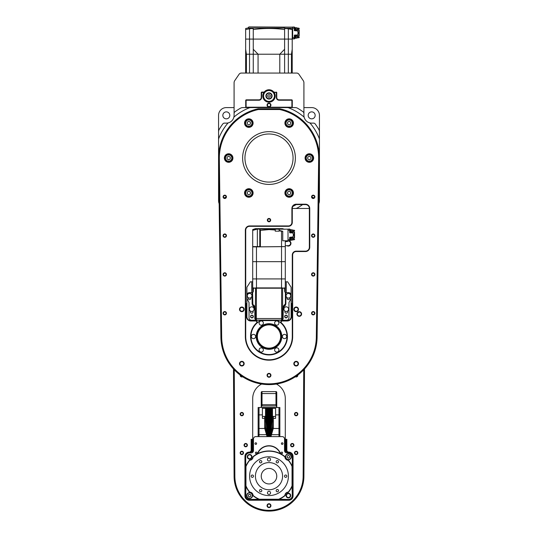 <?xml version="1.0" encoding="UTF-8"?>
<svg xmlns="http://www.w3.org/2000/svg" width="538" height="538" viewBox="0 0 538 538"><rect width="100%" height="100%" fill="white"/><g stroke="black" fill="none" stroke-linecap="round" stroke-linejoin="round"><path stroke-width="0.81" d="M315.167 115.361A3.49 3.49 0 0 0 311.677 111.87A3.49 3.49 0 0 0 308.187 115.361A3.49 3.49 0 0 0 311.677 118.851A3.49 3.49 0 0 0 315.167 115.361M222.833 115.361A3.49 3.49 0 0 1 226.323 111.87A3.49 3.49 0 0 1 229.813 115.361A3.49 3.49 0 0 1 226.323 118.851A3.49 3.49 0 0 1 222.833 115.361M312.013 197.238A3.49 3.49 0 0 1 313.829 197.964M225.987 197.238A3.49 3.49 0 0 0 224.171 197.964M295.234 208.475L309.35 208.475A3.88 3.88 0 0 0 305.47 204.595L296.156 204.595A3.88 3.88 0 0 0 292.282 208.475L295.234 208.475A4.654 4.654 0 0 0 297.548 207.856A57.418 57.418 0 0 0 302.612 204.595M219.161 203.694A7.761 7.761 0 0 1 218.562 200.714L218.562 139.819A4.654 4.654 0 0 1 218.892 138.098A53.928 53.928 0 0 1 227.675 123.39A1.937 1.937 0 0 1 228.596 122.778A7.761 7.761 0 0 1 226.323 123.121L224.386 123.121A1.937 1.937 0 0 0 222.826 123.908A57.418 57.418 0 0 0 219.181 129.49A4.654 4.654 0 0 0 218.562 131.803L218.562 115.361A7.761 7.761 0 0 1 226.323 107.6L234.084 107.6M218.562 184.272A4.654 4.654 0 0 0 218.926 186.081M218.562 139.416L218.583 176.659M296.216 204.595A53.928 53.928 0 0 1 292.887 206.39M218.818 177.782A4.654 4.654 0 0 1 218.562 176.256M319.438 131.803A4.654 4.654 0 0 0 318.819 129.49A57.418 57.418 0 0 0 315.174 123.908A1.937 1.937 0 0 0 313.614 123.121L311.677 123.121A7.761 7.761 0 0 1 309.404 122.778A1.937 1.937 0 0 1 310.325 123.39A53.928 53.928 0 0 1 319.108 138.098A4.654 4.654 0 0 1 319.438 139.819L319.438 115.361A7.761 7.761 0 0 0 311.677 107.6L303.916 107.6M319.438 139.416L319.417 176.659M318.839 203.694A7.761 7.761 0 0 0 319.438 200.714L319.438 176.256A4.654 4.654 0 0 1 319.182 177.782M319.074 186.081A4.654 4.654 0 0 0 319.438 184.272M218.562 139.819L218.562 131.803M242.766 107.6L246.108 107.6L242.766 107.6A4.654 4.654 0 0 0 240.452 108.219A57.418 57.418 0 0 0 234.871 111.864A1.937 1.937 0 0 0 234.084 113.424L234.084 115.361A7.761 7.761 0 0 1 228.596 122.778A7.761 7.761 0 0 0 233.741 117.634A1.937 1.937 0 0 1 234.353 116.712A53.928 53.928 0 0 1 249.06 107.93A4.654 4.654 0 0 1 250.782 107.6M319.438 139.819L319.438 176.256M287.218 107.6A4.654 4.654 0 0 1 288.94 107.93A53.928 53.928 0 0 1 303.647 116.712A1.937 1.937 0 0 1 304.259 117.634A7.761 7.761 0 0 0 309.404 122.778M304.259 117.634A7.761 7.761 0 0 1 303.916 115.361L303.916 113.424A1.937 1.937 0 0 0 303.129 111.864A57.418 57.418 0 0 0 297.548 108.219A4.654 4.654 0 0 0 295.234 107.6L291.892 107.6L295.234 107.6M234.084 113.424L234.084 82.798A3.88 3.88 0 0 1 234.756 80.613L239.094 74.257A2.717 2.717 0 0 1 241.34 73.067L296.66 73.067A2.717 2.717 0 0 1 298.906 74.257L303.244 80.613A3.88 3.88 0 0 1 303.916 82.798L303.916 113.424M289.141 27.135L248.946 26.9L247.783 28.063A116.396 116.396 0 0 0 245.651 28.48L245.651 39.086L253.257 39.086L253.257 29.563A114.043 114.043 0 0 1 284.602 29.563L284.602 39.086L292.208 39.086L292.208 54.217L258.065 54.217L279.794 54.217L284.602 49.247L284.602 39.086L253.257 39.086L253.257 49.247L258.065 54.217L245.651 54.217L245.651 39.086L292.208 39.086L292.208 29.415A115.475 115.475 0 0 0 285.886 28.299L284.259 28.063L284.044 27.135L292.672 27.135L284.044 27.135M245.651 73.067L245.651 54.217L246.411 54.217L245.651 49.247M253.257 49.247L253.257 54.217L246.411 54.217L246.411 73.067M292.208 49.247L291.448 54.217L284.602 54.217L284.602 49.247M247.783 28.063L284.259 28.063M245.651 29.563A115.334 115.334 0 0 1 249.531 28.83C251.791 28.48 253.028 28.48 253.257 28.83L253.257 29.563M284.602 29.563L284.602 28.83C284.824 28.48 286.061 28.48 288.328 28.83A115.334 115.334 0 0 1 292.208 29.563M292.672 38.77L292.208 38.77L292.672 38.77M284.602 73.067L284.602 54.217L279.794 54.217L279.794 73.067M253.257 73.067L253.257 54.217L258.065 54.217L258.065 73.067M291.448 73.067L291.448 54.217L292.208 54.217L292.208 73.067M295.624 28.763L295.624 27.949L295.624 28.763M294.306 27.095L294.306 30.431M295.624 37.142L295.624 37.956L295.624 37.142M294.306 38.81L294.306 35.474M298.025 29.227L299.189 28.998L299.189 28.299L298.025 28.063L298.025 30.081L299.189 30.081L299.189 35.824L298.025 35.824L298.025 37.842L299.189 37.606L299.189 36.907L298.025 36.678M298.025 37.842L297.097 37.842L297.097 35.824L298.025 35.824M298.025 30.081L297.097 30.081L297.097 28.063L298.025 28.063M296.008 30.854L295.853 28.144M295.853 37.761L296.008 35.051M295.624 28.063L295.853 30.854M295.853 35.051L295.624 37.842M294.306 28.178L292.672 28.178L292.672 27.014L294.306 27.014L294.306 30.626L297.474 30.854L298.005 32.448A0.773 0.773 0 0 1 298.045 32.69L298.045 33.215A0.773 0.773 0 0 1 298.005 33.457L297.474 35.051L294.535 35.051L294.535 35.474M294.535 35.279L294.535 38.81M292.672 28.178L292.672 37.727L294.306 37.727M294.306 38.891L292.672 38.891L292.672 37.727M297.097 28.144L296.942 28.144A0.464 0.464 0 0 0 296.478 27.673A0.464 0.464 0 0 0 296.008 28.144A0.464 0.464 0 0 1 296.478 27.673A0.464 0.464 0 0 1 296.942 28.144L296.942 30.854M296.942 35.051L296.942 37.761A0.464 0.464 0 0 1 296.478 38.232A0.464 0.464 0 0 1 296.008 37.761M298.805 35.824L298.805 30.081M295.281 30.081L297.097 30.081L297.097 30.854M297.097 35.051L297.097 35.824L295.281 35.824M292.665 336.506A23.665 23.665 0 0 1 269 360.178A23.665 23.665 0 0 1 245.335 336.506L245.335 230.203A4.27 4.27 0 0 1 249.598 225.933L288.402 225.933A3.49 3.49 0 0 0 291.892 222.443L291.892 208.475A4.27 4.27 0 0 1 296.156 204.205L305.47 204.205A4.27 4.27 0 0 1 309.74 208.475L309.74 247.272A4.27 4.27 0 0 1 305.47 251.542L296.156 251.542A3.49 3.49 0 0 0 292.665 255.032L292.665 336.506L292.282 336.506L292.282 255.032A3.88 3.88 0 0 1 296.156 251.152L305.47 251.152A3.88 3.88 0 0 0 309.35 247.272L309.35 208.475L309.74 208.475M291.892 208.475L292.282 208.475L292.282 222.443A3.88 3.88 0 0 1 288.402 226.323L249.598 226.323A3.88 3.88 0 0 0 245.718 230.203L245.718 336.506A23.282 23.282 0 0 0 269 359.787A23.282 23.282 0 0 0 292.282 336.506M289.175 197.251A4.27 4.27 0 0 1 284.905 192.981A4.27 4.27 0 0 1 289.175 188.71A4.27 4.27 0 0 1 293.445 192.981A4.27 4.27 0 0 1 289.175 197.251M289.175 189.1A3.88 3.88 0 0 0 285.295 192.981A3.88 3.88 0 0 0 289.175 196.861A3.88 3.88 0 0 0 293.055 192.981A3.88 3.88 0 0 0 289.175 189.1M248.825 197.251A4.27 4.27 0 0 1 244.555 192.981A4.27 4.27 0 0 1 248.825 188.71A4.27 4.27 0 0 1 253.095 192.981A4.27 4.27 0 0 1 248.825 197.251M248.825 189.1A3.88 3.88 0 0 0 244.945 192.981A3.88 3.88 0 0 0 248.825 196.861A3.88 3.88 0 0 0 252.705 192.981A3.88 3.88 0 0 0 248.825 189.1M228.65 162.308A4.27 4.27 0 0 1 224.38 158.037A4.27 4.27 0 0 1 228.65 153.767A4.27 4.27 0 0 1 232.92 158.037A4.27 4.27 0 0 1 228.65 162.308M228.65 154.157A3.88 3.88 0 0 0 224.77 158.037A3.88 3.88 0 0 0 228.65 161.918A3.88 3.88 0 0 0 232.53 158.037A3.88 3.88 0 0 0 228.65 154.157M248.825 127.358A4.27 4.27 0 0 1 244.555 123.094A4.27 4.27 0 0 1 248.825 118.824A4.27 4.27 0 0 1 253.095 123.094A4.27 4.27 0 0 1 248.825 127.358M248.825 119.214A3.88 3.88 0 0 0 244.945 123.094A3.88 3.88 0 0 0 248.825 126.975A3.88 3.88 0 0 0 252.705 123.094A3.88 3.88 0 0 0 248.825 119.214M289.175 127.358A4.27 4.27 0 0 1 284.905 123.094A4.27 4.27 0 0 1 289.175 118.824A4.27 4.27 0 0 1 293.445 123.094A4.27 4.27 0 0 1 289.175 127.358M289.175 119.214A3.88 3.88 0 0 0 285.295 123.094A3.88 3.88 0 0 0 289.175 126.975A3.88 3.88 0 0 0 293.055 123.094A3.88 3.88 0 0 0 289.175 119.214M309.35 162.308A4.27 4.27 0 0 1 305.08 158.037A4.27 4.27 0 0 1 309.35 153.767A4.27 4.27 0 0 1 313.62 158.037A4.27 4.27 0 0 1 309.35 162.308M309.35 154.157A3.88 3.88 0 0 0 305.47 158.037A3.88 3.88 0 0 0 309.35 161.918A3.88 3.88 0 0 0 313.23 158.037A3.88 3.88 0 0 0 309.35 154.157M241.844 365.995A2.327 2.327 0 0 1 239.511 363.668A2.327 2.327 0 0 1 241.844 361.341A2.327 2.327 0 0 1 244.171 363.668A2.327 2.327 0 0 1 241.844 365.995M241.844 361.724A1.937 1.937 0 0 0 239.901 363.668A1.937 1.937 0 0 0 241.844 365.605A1.937 1.937 0 0 0 243.781 363.668A1.937 1.937 0 0 0 241.844 361.724M224.77 314.898A1.668 1.668 0 0 1 223.102 313.23A1.668 1.668 0 0 1 224.77 311.563A1.668 1.668 0 0 1 226.437 313.23A1.668 1.668 0 0 1 224.77 314.898M224.77 311.946A1.278 1.278 0 0 0 223.492 313.23A1.278 1.278 0 0 0 224.77 314.508A1.278 1.278 0 0 0 226.047 313.23A1.278 1.278 0 0 0 224.77 311.946M241.844 311.677A2.327 2.327 0 0 1 239.511 309.35A2.327 2.327 0 0 1 241.844 307.023A2.327 2.327 0 0 1 244.171 309.35A2.327 2.327 0 0 1 241.844 311.677M241.844 307.406A1.937 1.937 0 0 0 239.901 309.35A1.937 1.937 0 0 0 241.844 311.287A1.937 1.937 0 0 0 243.781 309.35A1.937 1.937 0 0 0 241.844 307.406M224.77 276.102A1.668 1.668 0 0 1 223.102 274.434A1.668 1.668 0 0 1 224.77 272.766A1.668 1.668 0 0 1 226.437 274.434A1.668 1.668 0 0 1 224.77 276.102M224.77 273.149A1.278 1.278 0 0 0 223.492 274.434A1.278 1.278 0 0 0 224.77 275.712A1.278 1.278 0 0 0 226.047 274.434A1.278 1.278 0 0 0 224.77 273.149M224.77 237.298A1.668 1.668 0 0 1 223.102 235.631A1.668 1.668 0 0 1 224.77 233.963A1.668 1.668 0 0 1 226.437 235.631A1.668 1.668 0 0 1 224.77 237.298M224.77 234.353A1.278 1.278 0 0 0 223.492 235.631A1.278 1.278 0 0 0 224.77 236.915A1.278 1.278 0 0 0 226.047 235.631A1.278 1.278 0 0 0 224.77 234.353M224.77 198.502A1.668 1.668 0 0 1 223.102 196.834A1.668 1.668 0 0 1 224.77 195.166A1.668 1.668 0 0 1 226.437 196.834A1.668 1.668 0 0 1 224.77 198.502M224.77 195.556A1.278 1.278 0 0 0 223.492 196.834A1.278 1.278 0 0 0 224.77 198.119A1.278 1.278 0 0 0 226.047 196.834A1.278 1.278 0 0 0 224.77 195.556M313.23 198.502A1.668 1.668 0 0 1 311.563 196.834A1.668 1.668 0 0 1 313.23 195.166A1.668 1.668 0 0 1 314.898 196.834A1.668 1.668 0 0 1 313.23 198.502M313.23 195.556A1.278 1.278 0 0 0 311.953 196.834A1.278 1.278 0 0 0 313.23 198.119A1.278 1.278 0 0 0 314.508 196.834A1.278 1.278 0 0 0 313.23 195.556M313.23 237.298A1.668 1.668 0 0 1 311.563 235.631A1.668 1.668 0 0 1 313.23 233.963A1.668 1.668 0 0 1 314.898 235.631A1.668 1.668 0 0 1 313.23 237.298M313.23 234.353A1.278 1.278 0 0 0 311.953 235.631A1.278 1.278 0 0 0 313.23 236.915A1.278 1.278 0 0 0 314.508 235.631A1.278 1.278 0 0 0 313.23 234.353M313.23 276.102A1.668 1.668 0 0 1 311.563 274.434A1.668 1.668 0 0 1 313.23 272.766A1.668 1.668 0 0 1 314.898 274.434A1.668 1.668 0 0 1 313.23 276.102M313.23 273.149A1.278 1.278 0 0 0 311.953 274.434A1.278 1.278 0 0 0 313.23 275.712A1.278 1.278 0 0 0 314.508 274.434A1.278 1.278 0 0 0 313.23 273.149M313.23 314.898A1.668 1.668 0 0 1 311.563 313.23A1.668 1.668 0 0 1 313.23 311.563A1.668 1.668 0 0 1 314.898 313.23A1.668 1.668 0 0 1 313.23 314.898M313.23 311.946A1.278 1.278 0 0 0 311.953 313.23A1.278 1.278 0 0 0 313.23 314.508A1.278 1.278 0 0 0 314.508 313.23A1.278 1.278 0 0 0 313.23 311.946M296.156 311.677A2.327 2.327 0 0 1 293.829 309.35A2.327 2.327 0 0 1 296.156 307.023A2.327 2.327 0 0 1 298.489 309.35A2.327 2.327 0 0 1 296.156 311.677M296.156 307.406A1.937 1.937 0 0 0 294.219 309.35A1.937 1.937 0 0 0 296.156 311.287A1.937 1.937 0 0 0 298.099 309.35A1.937 1.937 0 0 0 296.156 307.406M296.156 365.995A2.327 2.327 0 0 1 293.829 363.668A2.327 2.327 0 0 1 296.156 361.341A2.327 2.327 0 0 1 298.489 363.668A2.327 2.327 0 0 1 296.156 365.995M296.156 361.724A1.937 1.937 0 0 0 294.219 363.668A1.937 1.937 0 0 0 296.156 365.605A1.937 1.937 0 0 0 298.099 363.668A1.937 1.937 0 0 0 296.156 361.724M269 221.784A1.668 1.668 0 0 1 267.332 220.116A1.668 1.668 0 0 1 269 218.448A1.668 1.668 0 0 1 270.668 220.116A1.668 1.668 0 0 1 269 221.784M269 218.831A1.278 1.278 0 0 0 267.722 220.116A1.278 1.278 0 0 0 269 221.394A1.278 1.278 0 0 0 270.278 220.116A1.278 1.278 0 0 0 269 218.831M299.262 316.331A2.327 2.327 0 0 1 296.936 314.004A2.327 2.327 0 0 1 299.262 311.677A2.327 2.327 0 0 1 301.589 314.004A2.327 2.327 0 0 1 299.262 316.331M299.262 312.067A1.937 1.937 0 0 0 297.326 314.004A1.937 1.937 0 0 0 299.262 315.947A1.937 1.937 0 0 0 301.199 314.004A1.937 1.937 0 0 0 299.262 312.067M269 377.246A1.937 1.937 0 0 1 267.063 375.309A1.937 1.937 0 0 1 269 373.365A1.937 1.937 0 0 1 270.937 375.309A1.937 1.937 0 0 1 269 377.246M269 373.755A1.553 1.553 0 0 0 267.447 375.309A1.553 1.553 0 0 0 269 376.856A1.553 1.553 0 0 0 270.553 375.309A1.553 1.553 0 0 0 269 373.755M269 184.42A26.382 26.382 0 0 1 242.618 158.037A26.382 26.382 0 0 1 269 131.655A26.382 26.382 0 0 1 295.382 158.037A26.382 26.382 0 0 1 269 184.42M269 133.982A24.055 24.055 0 0 0 244.945 158.037A24.055 24.055 0 0 0 269 182.093A24.055 24.055 0 0 0 293.055 158.037A24.055 24.055 0 0 0 269 133.982M218.562 158.037A50.438 50.438 0 0 1 258.227 108.763L279.773 108.763A50.438 50.438 0 0 1 319.438 158.037L317.111 336.506A48.111 48.111 0 0 1 269 384.616A48.111 48.111 0 0 1 220.889 336.506L218.562 158.037L219.336 158.031L221.669 336.506A47.331 47.331 0 0 0 269 383.843A47.331 47.331 0 0 0 316.331 336.506L318.664 158.031A49.664 49.664 0 0 0 279.686 109.537L258.314 109.537A49.664 49.664 0 0 0 219.336 158.031M258.227 108.763L258.314 109.537M221.669 336.506L220.889 336.506M279.773 108.763L279.686 109.537M316.331 336.506L317.111 336.506M319.438 158.037L318.664 158.031M253.176 287.897L256.391 288.207L252.705 288.207L252.86 292.269L253.176 287.897M281.609 287.897L285.14 288.207L285.14 292.269L285.295 288.207L256.391 288.207L256.391 318.543L281.609 318.543L281.609 287.897M285.295 292.201L285.873 292.786L285.873 303.923L285.194 305.571L285.88 303.923L285.873 293.23M283.519 307.043L285.194 305.571L283.842 306.922L283.156 308.57L283.156 318.698L281.455 320.097L283.001 318.543A1.553 1.553 0 0 1 281.582 320.09L281.609 318.543L282.531 318.543L282.531 308.503L283.042 308.066M254.837 318.678L254.837 308.57L254.844 318.698L256.391 320.251L281.609 320.251M254.844 318.698L254.999 308.503L252.806 305.571L254.541 307.117M252.705 292.201L252.127 292.786L252.127 303.923L252.806 305.571L252.12 303.923L252.12 293.23M252.127 292.786L253.25 291.878L253.479 287.897L252.705 287.897L252.705 278.933L256.458 278.933L252.705 278.933L252.705 261.67L281.542 261.67L281.542 287.897L255.584 287.897L255.382 307.413L254.326 305.759A1.553 0.888 135 0 0 254.313 306.855L252.961 305.503L252.282 303.856L252.806 305.571M285.873 292.786L285.718 303.856L285.039 305.503L285.873 303.923M254.79 307.548L254.938 307.978M254.999 318.543L255.469 318.543A1.547 1.002 90 0 0 256.391 320.083L256.418 320.09A1.553 1.553 0 0 1 254.999 318.543L256.391 320.251M281.582 320.09L256.418 320.09M281.542 287.897L282.618 288.207L282.618 307.413L283.674 305.759A1.553 0.888 -135 0 1 283.687 306.855L285.039 305.503L283.687 306.855L283.001 308.503L283.156 318.698M256.458 287.897L256.458 278.933L285.295 278.933L285.295 287.897L284.521 287.897L284.75 291.878L285.718 292.847M252.12 303.923L252.282 292.847M256.391 320.083L256.391 318.543L255.469 318.543L255.469 308.503L254.999 308.503L254.313 306.855L252.961 305.503A1.553 1.009 135 0 1 252.867 304.407L254.326 305.759M252.618 292.511L252.867 304.407M283.674 305.759L285.382 303.856L285.382 292.511M255.469 308.503L255.382 307.413M285.194 305.571L285.039 305.503A1.553 1.009 -135 0 0 285.133 304.407M282.618 307.413L282.531 308.503M283.001 318.543L282.531 318.543A1.547 1.002 90 0 1 281.609 320.083M283.936 309.155A2.327 2.327 0 0 0 286.263 311.482A2.327 2.327 0 0 0 288.59 309.155A2.327 2.327 0 0 0 286.263 306.828A2.327 2.327 0 0 0 283.936 309.155M286.068 295.772A2.327 2.327 0 0 0 288.402 298.099A2.327 2.327 0 0 0 290.728 295.772A2.327 2.327 0 0 0 288.402 293.445A2.327 2.327 0 0 0 286.068 295.772M247.272 295.772A2.327 2.327 0 0 0 249.598 298.099A2.327 2.327 0 0 0 251.932 295.772A2.327 2.327 0 0 0 249.598 293.445A2.327 2.327 0 0 0 247.272 295.772M249.41 309.155A2.327 2.327 0 0 0 251.737 311.482A2.327 2.327 0 0 0 254.064 309.155A2.327 2.327 0 0 0 251.737 306.828A2.327 2.327 0 0 0 249.41 309.155M284.676 316.526A1.399 1.399 0 0 1 286.068 315.134A1.399 1.399 0 0 1 287.467 316.526A1.399 1.399 0 0 1 286.068 317.924A1.399 1.399 0 0 1 284.676 316.526M287.238 316.526A1.163 1.163 0 0 0 286.068 315.362A1.163 1.163 0 0 0 284.905 316.526A1.163 1.163 0 0 0 286.068 317.689A1.163 1.163 0 0 0 287.238 316.526M250.533 316.526A1.399 1.399 0 0 1 251.932 315.134A1.399 1.399 0 0 1 253.324 316.526A1.399 1.399 0 0 1 251.932 317.924A1.399 1.399 0 0 1 250.533 316.526M253.095 316.526A1.163 1.163 0 0 0 251.932 315.362A1.163 1.163 0 0 0 250.762 316.526A1.163 1.163 0 0 0 251.932 317.689A1.163 1.163 0 0 0 253.095 316.526M285.739 292.652L288.765 292.652C290.17 292.8 290.944 293.573 291.092 294.979L291.092 298.482L288.96 302.544L288.96 317.904C288.812 319.31 288.038 320.083 286.633 320.231L281.851 320.231M256.149 320.231L251.367 320.231C249.962 320.083 249.188 319.31 249.04 317.904L249.04 302.544L246.908 298.482L246.908 294.979C247.056 293.573 247.83 292.8 249.235 292.652L252.261 292.652M283.842 306.922L283.163 308.57L283.156 318.826M254.844 308.57L254.158 306.922M287.043 297.662L287.043 298.294A1.358 1.358 0 0 0 288.402 299.653A1.358 1.358 0 0 0 289.76 298.294L289.76 297.662M284.905 311.045L284.905 311.872A1.358 1.358 0 0 0 286.263 313.23A1.358 1.358 0 0 0 287.622 311.872L287.622 311.045M248.24 297.662L248.24 298.294A1.358 1.358 0 0 0 249.598 299.653A1.358 1.358 0 0 0 250.957 298.294L250.957 297.662M250.378 311.045L250.378 311.872A1.358 1.358 0 0 0 251.737 313.23A1.358 1.358 0 0 0 253.095 311.872L253.095 311.045M255.617 336.506A2.132 2.132 0 0 0 253.479 334.374A2.132 2.132 0 0 0 251.347 336.506A2.132 2.132 0 0 0 253.479 338.644A2.132 2.132 0 0 0 255.617 336.506M263.371 349.949A2.132 2.132 0 0 0 261.239 347.817A2.132 2.132 0 0 0 259.108 349.949A2.132 2.132 0 0 0 261.239 352.081A2.132 2.132 0 0 0 263.371 349.949M278.892 349.949A2.132 2.132 0 0 0 276.761 347.817A2.132 2.132 0 0 0 274.629 349.949A2.132 2.132 0 0 0 276.761 352.081A2.132 2.132 0 0 0 278.892 349.949M286.653 336.506A2.132 2.132 0 0 0 284.521 334.374A2.132 2.132 0 0 0 282.383 336.506A2.132 2.132 0 0 0 284.521 338.644A2.132 2.132 0 0 0 286.653 336.506M278.892 323.069A2.132 2.132 0 0 0 276.761 320.937A2.132 2.132 0 0 0 274.629 323.069A2.132 2.132 0 0 0 276.761 325.201A2.132 2.132 0 0 0 278.892 323.069M263.378 323.069A2.132 2.132 0 0 0 261.239 320.93A2.132 2.132 0 0 0 259.108 323.069A2.132 2.132 0 0 0 261.239 325.201A2.132 2.132 0 0 0 263.378 323.069M292.282 303.916L291.502 303.916L291.502 316.721A4.27 4.27 0 0 1 287.238 320.991L282.336 320.991A1.163 1.163 0 0 0 281.542 323.008A18.426 18.426 0 0 1 269 354.939A18.426 18.426 0 0 1 256.458 323.008A1.163 1.163 0 0 0 255.664 320.991L250.762 320.991A4.27 4.27 0 0 1 246.498 316.721L246.498 303.916L245.718 303.916M245.718 303.533L246.888 303.533L246.888 316.721A3.88 3.88 0 0 0 250.762 320.601L255.664 320.601A1.553 1.553 0 0 1 256.72 323.291A18.043 18.043 0 0 0 269 354.549A18.043 18.043 0 0 0 281.28 323.291A1.553 1.553 0 0 1 282.336 320.601L287.238 320.601A3.88 3.88 0 0 0 291.112 316.721L291.112 303.533L292.282 303.533M281.542 323.008L281.28 323.291A18.043 18.043 0 0 0 277.514 320.601L260.486 320.601A18.043 18.043 0 0 0 256.72 323.291L256.458 323.008M281.804 336.506A12.804 12.804 0 0 1 269 349.31A12.804 12.804 0 0 1 256.196 336.506A12.804 12.804 0 0 1 269 323.708A12.804 12.804 0 0 1 281.804 336.506M252.705 281.804L250.378 281.804L246.888 287.231L246.888 303.533L246.498 303.916M291.502 303.916L291.112 303.533L291.112 287.231L287.622 281.804L285.295 281.804M286.263 292.652L286.263 281.804M251.737 292.652L251.737 281.804M256.458 246.881L252.705 246.881L252.705 261.67L285.295 261.67L285.295 278.933L256.458 278.933L256.458 246.881L281.542 246.612L281.542 261.67L285.295 261.67L285.295 240.795M252.705 246.881L252.705 230.405L257.346 229.094L275.288 229.195L275.248 230.022L275.248 229.316M259.834 229.195L260.392 230.405L260.392 246.612L252.705 246.612L257.346 246.612L257.346 229.094M260.392 230.405L269 229.591L275.248 230.022L275.248 231.172L279.128 231.172L279.128 230.708L281.542 231.286L281.542 246.612L285.295 246.612L257.346 246.881M279.128 230.708L279.128 230.365L282.753 231.286L282.753 240.795L288.012 240.795L288.012 239.746L289.639 239.746L289.639 240.91L288.012 240.795M287.393 241.024L288.233 241.024A2.327 2.327 0 0 1 290.56 243.351A2.327 2.327 0 0 1 288.233 245.684L285.295 245.684M287.393 240.795L287.393 241.569L285.295 241.569M275.288 229.195L288.012 229.154L288.012 239.746M256.929 229.195L253.842 229.195L255.422 228.65L282.578 228.65L284.326 229.249M253.842 229.195L252.705 229.591L252.705 230.405M282.753 231.286L281.542 231.286M279.128 230.365L279.128 229.39M290.957 239.161L290.957 239.982L290.957 239.161M289.639 240.829L289.639 237.493M291.347 232.88L291.192 230.082L290.957 230.782L290.957 229.968L289.948 229.423M289.639 229.114L289.639 232.45M289.639 239.746L289.639 237.298L292.813 237.07L293.338 235.483A0.773 0.773 0 0 0 293.378 235.234L293.378 234.709A0.773 0.773 0 0 0 293.338 234.467L292.813 232.88L289.874 232.88L289.874 232.45M288.012 229.154L289.639 229.04L289.874 232.645M292.437 237.07L292.437 237.843L293.365 237.843L293.365 239.861L294.528 239.632L294.528 238.933L293.365 238.697M293.365 237.843L294.528 237.843L294.528 232.1L292.437 232.1L292.437 230.082L294.528 230.318L294.528 231.017L293.365 231.246M293.365 239.861L292.437 239.861L292.437 237.843L292.282 239.787A0.464 0.464 0 0 1 291.811 240.251A0.464 0.464 0 0 1 291.347 239.787L291.192 239.787M291.347 230.163A0.464 0.464 0 0 1 291.811 229.699A0.464 0.464 0 0 1 292.282 230.163L292.282 232.1L291.347 232.1L291.192 230.163M291.347 239.787L291.347 237.07M290.621 232.1L291.192 232.1L291.192 232.88M291.192 237.07L291.192 239.861L290.419 240.52L290.419 237.803L290.957 238.347M290.957 230.782L290.957 231.596L290.957 230.782M292.282 237.07L292.282 237.843L290.621 237.843M292.437 232.88L292.437 232.1L292.282 232.88M293.365 230.082L293.365 232.1M294.138 232.1L294.138 237.843M289.417 240.91A2.717 2.717 0 0 1 290.372 245.025A2.717 2.717 0 0 1 286.835 245.684A2.717 2.717 0 0 0 290.157 241.434M269 324.481A12.024 12.024 0 0 1 281.024 336.506A12.024 12.024 0 0 1 269 348.537A12.024 12.024 0 0 1 256.976 336.506A12.024 12.024 0 0 1 269 324.481M269 348.147A11.641 11.641 0 0 0 280.641 336.506A11.641 11.641 0 0 0 269 324.871A11.641 11.641 0 0 0 257.359 336.506A11.641 11.641 0 0 0 269 348.147M269 503.729A1.937 1.937 0 0 1 270.937 505.666A1.937 1.937 0 0 1 269 507.61A1.937 1.937 0 0 1 267.063 505.666A1.937 1.937 0 0 1 269 503.729M269 507.22A1.553 1.553 0 0 0 270.553 505.666A1.553 1.553 0 0 0 269 504.119A1.553 1.553 0 0 0 267.447 505.666A1.553 1.553 0 0 0 269 507.22M296.156 451.234A1.668 1.668 0 0 1 297.83 452.902A1.668 1.668 0 0 1 296.156 454.57A1.668 1.668 0 0 1 294.488 452.902A1.668 1.668 0 0 1 296.156 451.234M296.156 454.186A1.278 1.278 0 0 0 297.44 452.902A1.278 1.278 0 0 0 296.156 451.624A1.278 1.278 0 0 0 294.878 452.902A1.278 1.278 0 0 0 296.156 454.186M292.282 443.473A1.668 1.668 0 0 1 293.95 445.141A1.668 1.668 0 0 1 292.282 446.809A1.668 1.668 0 0 1 290.607 445.141A1.668 1.668 0 0 1 292.282 443.473M292.282 446.426A1.278 1.278 0 0 0 293.56 445.141A1.278 1.278 0 0 0 292.282 443.863A1.278 1.278 0 0 0 290.997 445.141A1.278 1.278 0 0 0 292.282 446.426M241.844 451.234A1.668 1.668 0 0 1 243.512 452.902A1.668 1.668 0 0 1 241.844 454.57A1.668 1.668 0 0 1 240.17 452.902A1.668 1.668 0 0 1 241.844 451.234M241.844 454.186A1.278 1.278 0 0 0 243.122 452.902A1.278 1.278 0 0 0 241.844 451.624A1.278 1.278 0 0 0 240.56 452.902A1.278 1.278 0 0 0 241.844 454.186M245.718 443.473A1.668 1.668 0 0 1 247.393 445.141A1.668 1.668 0 0 1 245.718 446.809A1.668 1.668 0 0 1 244.05 445.141A1.668 1.668 0 0 1 245.718 443.473M245.718 446.426A1.278 1.278 0 0 0 247.003 445.141A1.278 1.278 0 0 0 245.718 443.863A1.278 1.278 0 0 0 244.44 445.141A1.278 1.278 0 0 0 245.718 446.426M241.844 412.438A1.668 1.668 0 0 1 243.512 414.105A1.668 1.668 0 0 1 241.844 415.773A1.668 1.668 0 0 1 240.17 414.105A1.668 1.668 0 0 1 241.844 412.438M241.844 415.383A1.278 1.278 0 0 0 243.122 414.105A1.278 1.278 0 0 0 241.844 412.828A1.278 1.278 0 0 0 240.56 414.105A1.278 1.278 0 0 0 241.844 415.383M242.651 376.761A1.668 1.668 0 0 1 240.197 375.04M240.56 375.316A1.278 1.278 0 0 0 242.275 376.513M297.803 375.04A1.668 1.668 0 0 1 295.349 376.761M295.725 376.513A1.278 1.278 0 0 0 297.44 375.316M296.156 412.438A1.668 1.668 0 0 1 297.83 414.105A1.668 1.668 0 0 1 296.156 415.773A1.668 1.668 0 0 1 294.488 414.105A1.668 1.668 0 0 1 296.156 412.438M296.156 415.383A1.278 1.278 0 0 0 297.44 414.105A1.278 1.278 0 0 0 296.156 412.828A1.278 1.278 0 0 0 294.878 414.105A1.278 1.278 0 0 0 296.156 415.383M234.265 369.794L234.857 476.177A34.143 34.143 0 0 0 269 510.327A34.143 34.143 0 0 0 303.143 476.177L303.735 369.794M304.515 368.96L303.916 476.184A34.916 34.916 0 0 1 269 511.1A34.916 34.916 0 0 1 234.084 476.184L233.485 368.96M276.364 384.051A16.295 16.295 0 0 1 285.295 398.584L285.295 439.324L286.848 439.324L286.848 450.185A1.937 1.937 0 0 0 288.785 452.128A4.27 4.27 0 0 1 293.055 456.392L293.055 495.969A4.27 4.27 0 0 1 288.785 500.239L249.215 500.239A4.27 4.27 0 0 1 244.945 495.969L244.945 456.392A4.27 4.27 0 0 1 249.215 452.128A1.937 1.937 0 0 0 251.152 450.185L251.152 439.324L252.705 439.324L252.705 398.584A16.295 16.295 0 0 1 261.636 384.051M252.315 452.592L252.315 439.714L252.705 439.324L252.705 452.31M285.295 452.31L285.295 439.324L285.685 439.714L285.685 452.592M252.315 439.714L251.542 439.714L251.542 450.185A2.327 2.327 0 0 1 249.215 452.512A3.88 3.88 0 0 0 245.335 456.392L245.335 495.969A3.88 3.88 0 0 0 249.215 499.849L288.785 499.849A3.88 3.88 0 0 0 292.665 495.969L292.665 456.392A3.88 3.88 0 0 0 288.785 452.512A2.327 2.327 0 0 1 286.458 450.185L286.458 439.714L285.685 439.714M252.705 440.097L251.932 440.097L251.152 439.324M286.848 439.324L286.068 440.097L285.295 440.097M270.937 105.078A1.937 1.937 0 0 1 269 107.015A1.937 1.937 0 0 1 267.063 105.078A1.937 1.937 0 0 1 269 103.135A1.937 1.937 0 0 1 270.937 105.078M267.447 105.078A1.553 1.553 0 0 0 269 106.632A1.553 1.553 0 0 0 270.553 105.078A1.553 1.553 0 0 0 269 103.525A1.553 1.553 0 0 0 267.447 105.078M273.849 92.079L276.761 92.469L276.761 97.513A2.327 2.327 0 0 0 279.087 99.839L291.892 99.839L292.282 100.229L292.282 107.21L291.892 107.6L246.108 107.6L246.108 107.21L291.892 107.21L291.892 100.229L279.087 100.229A2.717 2.717 0 0 1 276.371 97.513L276.371 92.469L274.131 92.469M263.869 92.469L261.629 92.469L261.629 92.079L264.151 92.079M261.239 97.513L261.239 92.469L261.629 92.469L261.629 97.513A2.717 2.717 0 0 1 258.913 100.229L246.108 100.229L246.108 107.21L245.718 107.21L245.718 100.229L246.108 99.839L258.913 99.839A2.327 2.327 0 0 0 261.239 97.513L261.629 97.513M292.282 107.21L291.892 107.6M246.108 107.6L245.718 107.21M291.892 99.839L292.282 100.229M245.718 100.229L246.108 99.839M276.371 92.079L276.761 92.469M261.239 92.469L261.629 92.079M266.404 94.264A3.107 3.107 0 0 0 267.305 98.562A3.107 3.107 0 0 0 271.596 97.66A3.107 3.107 0 0 0 270.695 93.363A3.107 3.107 0 0 0 266.404 94.264M274.198 99.355A6.207 6.207 0 0 0 272.396 90.761A6.207 6.207 0 0 0 263.802 92.563A6.207 6.207 0 0 0 265.604 101.157A6.207 6.207 0 0 0 274.198 99.355M273.546 98.931A5.434 5.434 0 0 0 271.972 91.413A5.434 5.434 0 0 0 264.454 92.987A5.434 5.434 0 0 0 266.028 100.505A5.434 5.434 0 0 0 273.546 98.931M270.217 220.116A1.217 1.217 0 0 1 269 221.333A1.217 1.217 0 0 1 267.783 220.116A1.217 1.217 0 0 1 269 218.892A1.217 1.217 0 0 1 270.217 220.116M252.12 192.981A3.295 3.295 0 0 1 248.825 196.276A3.295 3.295 0 0 1 245.53 192.981A3.295 3.295 0 0 1 248.825 189.685A3.295 3.295 0 0 1 252.12 192.981A3.295 3.295 0 0 0 248.825 189.685A3.295 3.295 0 0 0 245.53 192.981M248.825 194.81L250.412 193.895L250.412 192.066L248.825 191.151L247.238 192.066L247.238 193.895L248.825 194.81M231.945 158.037A3.295 3.295 0 0 1 228.65 161.333A3.295 3.295 0 0 1 225.355 158.037A3.295 3.295 0 0 1 228.65 154.742A3.295 3.295 0 0 1 231.945 158.037A3.295 3.295 0 0 0 228.65 154.742A3.295 3.295 0 0 0 225.355 158.037M228.65 159.867L230.237 158.952L230.237 157.123L228.65 156.208L227.063 157.123L227.063 158.952L228.65 159.867M252.12 123.094A3.295 3.295 0 0 1 248.825 126.39A3.295 3.295 0 0 1 245.53 123.094A3.295 3.295 0 0 1 248.825 119.792A3.295 3.295 0 0 1 252.12 123.094A3.295 3.295 0 0 0 248.825 119.792A3.295 3.295 0 0 0 245.53 123.094M248.825 124.924L250.412 124.009L250.412 122.18L248.825 121.265L247.238 122.18L247.238 124.009L248.825 124.924M292.47 123.094A3.295 3.295 0 0 1 289.175 126.39A3.295 3.295 0 0 1 285.88 123.094A3.295 3.295 0 0 1 289.175 119.792A3.295 3.295 0 0 1 292.47 123.094A3.295 3.295 0 0 0 289.175 119.792A3.295 3.295 0 0 0 285.88 123.094M289.175 124.924L290.762 124.009L290.762 122.18L289.175 121.265L287.588 122.18L287.588 124.009L289.175 124.924M312.645 158.037A3.295 3.295 0 0 1 309.35 161.333A3.295 3.295 0 0 1 306.055 158.037A3.295 3.295 0 0 1 309.35 154.742A3.295 3.295 0 0 1 312.645 158.037A3.295 3.295 0 0 0 309.35 154.742A3.295 3.295 0 0 0 306.055 158.037M309.35 159.867L310.937 158.952L310.937 157.123L309.35 156.208L307.763 157.123L307.763 158.952L309.35 159.867M292.47 193.001A3.295 3.295 0 0 1 289.155 196.276A3.295 3.295 0 0 1 285.88 192.96A3.295 3.295 0 0 1 289.195 189.685A3.295 3.295 0 0 1 292.47 193.001M289.162 194.81L290.755 193.902L290.762 192.073L289.188 191.151L287.595 192.059L287.588 193.888L289.162 194.81M298.065 363.668A1.91 1.91 0 0 1 296.156 365.578A1.91 1.91 0 0 1 294.252 363.668A1.91 1.91 0 0 1 296.156 361.758A1.91 1.91 0 0 1 298.065 363.668M298.893 312.101A3.88 3.88 0 0 1 297.649 312.934M298.065 309.35A1.91 1.91 0 0 1 296.156 311.26A1.91 1.91 0 0 1 294.252 309.35A1.91 1.91 0 0 1 296.156 307.44A1.91 1.91 0 0 1 298.065 309.35M243.748 309.35A1.91 1.91 0 0 1 241.844 311.26A1.91 1.91 0 0 1 239.935 309.35A1.91 1.91 0 0 1 241.844 307.44A1.91 1.91 0 0 1 243.748 309.35M243.748 363.668A1.91 1.91 0 0 1 241.844 365.578A1.91 1.91 0 0 1 239.935 363.668A1.91 1.91 0 0 1 241.844 361.758A1.91 1.91 0 0 1 243.748 363.668M252.315 495.579A2.717 2.717 0 0 1 249.598 498.296A2.717 2.717 0 0 1 246.888 495.579A2.717 2.717 0 0 1 249.598 492.862A2.717 2.717 0 0 1 252.315 495.579M249.598 496.957L250.795 496.271L250.795 494.893L249.598 494.207L248.408 494.893L248.408 496.271L249.598 496.957M287.151 454.368A2.717 2.717 0 0 1 290.809 455.538A2.717 2.717 0 0 1 289.646 459.196A2.717 2.717 0 0 1 285.987 458.026A2.717 2.717 0 0 1 287.151 454.368M289.619 456.15L288.462 455.41L287.238 456.042L287.178 457.414L288.334 458.154L289.558 457.529L289.619 456.15M246.653 495.579A2.946 2.946 0 0 0 249.598 498.531A2.946 2.946 0 0 0 252.551 495.579A2.946 2.946 0 0 0 249.598 492.633A2.946 2.946 0 0 0 246.653 495.579M291.051 455.484A2.946 2.946 0 0 0 287.104 454.133A2.946 2.946 0 0 0 285.752 458.08A2.946 2.946 0 0 0 289.693 459.432A2.946 2.946 0 0 0 291.051 455.484M271.717 95.959A2.717 2.717 0 0 1 269 98.676A2.717 2.717 0 0 1 266.283 95.959A2.717 2.717 0 0 1 269 93.242A2.717 2.717 0 0 1 271.717 95.959M269 97.338L270.19 96.645L270.19 95.273L269 94.587L267.81 95.273L267.81 96.645L269 97.338M259.027 436.607L259.027 434.67L266.512 434.67L258.139 434.67L258.139 428.463L259.034 428.463L259.034 414.879L262.403 414.879L259.034 414.879L259.034 407.508L261.239 407.508L261.239 392.377A0.773 0.773 0 0 1 262.019 391.603L275.981 391.603A0.773 0.773 0 0 1 276.761 392.377L276.761 404.717L275.981 404.717L276.761 404.717L276.761 407.508L278.966 407.508L278.966 428.463L279.861 428.463L279.861 407.508L278.966 407.508M278.966 434.67L278.966 428.463L273.344 428.463L279.861 428.463L279.861 434.67L271.488 434.67L278.973 434.67L278.973 436.607M258.139 436.607L258.139 434.67M279.861 434.67L279.861 436.607M270.553 492.862A1.553 1.553 0 0 0 269 491.315A1.553 1.553 0 0 0 267.447 492.862A1.553 1.553 0 0 0 269 494.415A1.553 1.553 0 0 0 270.553 492.862M270.553 459.499A1.553 1.553 0 0 0 269 457.946A1.553 1.553 0 0 0 267.447 459.499A1.553 1.553 0 0 0 269 461.053A1.553 1.553 0 0 0 270.553 459.499M253.479 476.184A1.163 1.163 0 0 0 252.315 475.02A1.163 1.163 0 0 0 251.152 476.184A1.163 1.163 0 0 0 252.315 477.347A1.163 1.163 0 0 0 253.479 476.184M261.824 490.629A1.163 1.163 0 0 0 260.661 489.466A1.163 1.163 0 0 0 259.498 490.629A1.163 1.163 0 0 0 260.661 491.793A1.163 1.163 0 0 0 261.824 490.629M278.502 490.629A1.163 1.163 0 0 0 277.339 489.466A1.163 1.163 0 0 0 276.176 490.629A1.163 1.163 0 0 0 277.339 491.793A1.163 1.163 0 0 0 278.502 490.629M286.848 476.184A1.163 1.163 0 0 0 285.685 475.02A1.163 1.163 0 0 0 284.521 476.184A1.163 1.163 0 0 0 285.685 477.347A1.163 1.163 0 0 0 286.848 476.184M278.502 461.732A1.163 1.163 0 0 0 277.339 460.568A1.163 1.163 0 0 0 276.176 461.732A1.163 1.163 0 0 0 277.339 462.895A1.163 1.163 0 0 0 278.502 461.732M261.824 461.732A1.163 1.163 0 0 0 260.661 460.568A1.163 1.163 0 0 0 259.498 461.732A1.163 1.163 0 0 0 260.661 462.895A1.163 1.163 0 0 0 261.824 461.732M282.578 476.184A13.578 13.578 0 0 0 269 462.599A13.578 13.578 0 0 0 255.422 476.184A13.578 13.578 0 0 0 269 489.762A13.578 13.578 0 0 0 282.578 476.184M249.598 476.184A19.402 19.402 0 0 0 269 495.579A19.402 19.402 0 0 0 288.402 476.184A19.402 19.402 0 0 0 269 456.782A19.402 19.402 0 0 0 249.598 476.184M286.068 495.579A2.327 2.327 0 0 1 288.402 493.252A2.327 2.327 0 0 1 290.728 495.579A2.327 2.327 0 0 1 288.402 497.906A2.327 2.327 0 0 1 286.068 495.579M290.338 495.579A1.937 1.937 0 0 0 288.402 493.642A1.937 1.937 0 0 0 286.458 495.579A1.937 1.937 0 0 0 288.402 497.522A1.937 1.937 0 0 0 290.338 495.579M247.272 456.782A2.327 2.327 0 0 1 249.598 454.455A2.327 2.327 0 0 1 251.932 456.782A2.327 2.327 0 0 1 249.598 459.109A2.327 2.327 0 0 1 247.272 456.782M251.542 456.782A1.937 1.937 0 0 0 249.598 454.845A1.937 1.937 0 0 0 247.662 456.782A1.937 1.937 0 0 0 249.598 458.726A1.937 1.937 0 0 0 251.542 456.782M269 483.944A7.761 7.761 0 0 1 261.239 476.184A7.761 7.761 0 0 1 269 468.423A7.761 7.761 0 0 1 276.761 476.184A7.761 7.761 0 0 1 269 483.944M256.673 454.18A2.327 2.327 0 0 0 257.662 453.097A12.414 12.414 0 0 1 280.338 453.097A2.327 2.327 0 0 0 281.327 454.18M255.402 452.902A0.794 0.794 0 0 1 256.196 452.108A0.794 0.794 0 0 1 256.989 452.902A0.794 0.794 0 0 1 256.196 453.695A0.794 0.794 0 0 1 255.402 452.902M281.394 443.594A0.794 0.794 0 0 1 282.194 442.794A0.794 0.794 0 0 1 282.988 443.594A0.794 0.794 0 0 1 282.194 444.388A0.794 0.794 0 0 1 281.394 443.594M255.012 443.594A0.794 0.794 0 0 1 255.806 442.794A0.794 0.794 0 0 1 256.606 443.594A0.794 0.794 0 0 1 255.806 444.388A0.794 0.794 0 0 1 255.012 443.594M281.011 452.902A0.794 0.794 0 0 1 281.804 452.108A0.794 0.794 0 0 1 282.598 452.902A0.794 0.794 0 0 1 281.804 453.695A0.794 0.794 0 0 1 281.011 452.902M282.194 436.607L255.806 436.607A2.327 2.327 0 0 0 253.479 438.934L253.479 450.575A2.327 2.327 0 0 1 251.152 452.902L249.598 452.902A3.88 3.88 0 0 0 245.718 456.782L245.718 466.48A25.219 25.219 0 0 1 249.625 460.044A3.262 3.262 0 0 0 252.86 456.802A25.219 25.219 0 0 1 285.14 456.802A3.262 3.262 0 0 0 288.375 460.044A25.219 25.219 0 0 1 292.282 466.48L292.282 456.782A3.88 3.88 0 0 0 288.402 452.902L286.848 452.902A2.327 2.327 0 0 1 284.521 450.575L284.521 438.934A2.327 2.327 0 0 0 282.194 436.607M288.267 492.088A24.983 24.983 0 0 0 292.047 485.834L292.047 466.527A24.983 24.983 0 0 0 288.267 460.272A3.49 3.49 0 0 1 284.911 456.917A24.983 24.983 0 0 0 253.089 456.917A3.49 3.49 0 0 1 249.733 460.272A24.983 24.983 0 0 0 245.953 466.527L245.953 485.834A24.983 24.983 0 0 0 249.733 492.088A3.49 3.49 0 0 1 253.089 495.451A24.983 24.983 0 0 0 259.35 499.23L278.65 499.23A24.983 24.983 0 0 0 284.911 495.451A3.49 3.49 0 0 1 288.267 492.088L288.375 492.324A3.262 3.262 0 0 0 285.14 495.559A25.219 25.219 0 0 1 278.697 499.459L259.303 499.459A25.219 25.219 0 0 1 252.86 495.559A3.262 3.262 0 0 0 249.625 492.324A25.219 25.219 0 0 1 245.718 485.881L245.953 466.527M292.047 466.527L292.282 485.881A25.219 25.219 0 0 1 288.375 492.324M245.953 485.834L245.718 495.579A3.88 3.88 0 0 0 249.598 499.459L259.35 499.23M278.65 499.23L288.402 499.459A3.88 3.88 0 0 0 292.282 495.579L292.047 485.834M280.426 453.702A2.562 2.562 0 0 1 280.13 453.191A12.186 12.186 0 0 0 257.87 453.191A2.562 2.562 0 0 1 257.574 453.702M272.484 416.432L275.597 416.432L275.597 408.288L272.484 408.288L275.597 408.288L275.597 407.508M264.642 418.376L262.403 418.376L262.403 407.508M262.403 408.288L265.516 408.288L262.403 408.288M266.27 408.288L267.07 408.288L266.27 408.288M267.823 408.288L268.623 408.288L267.823 408.288M269.377 408.288L270.177 408.288L269.377 408.288M270.93 408.288L271.73 408.288L270.93 408.288M275.597 416.432L275.597 418.376L273.358 418.376M271.73 418.376L270.93 418.376M267.07 418.376L266.27 418.376M275.981 405.955L262.019 405.955L262.019 404.717L275.981 404.717L275.981 393.54L262.019 393.54L262.019 404.717L261.239 404.717L275.981 404.717L276.761 407.508L261.239 407.508M259.034 407.508L258.139 407.508L258.139 428.463L264.656 428.463L259.034 428.463L259.034 434.67M275.597 414.879L279.861 414.879L275.597 414.879M265.611 428.463L266.102 428.463L265.611 428.463M266.855 428.463L267.265 428.463L266.855 428.463M270.735 428.463L271.145 428.463L270.735 428.463M271.898 428.463L272.389 428.463L271.898 428.463M258.139 414.879L259.034 414.879L258.139 414.879M272.484 407.508L272.484 421.476L271.73 421.476L271.73 407.508M270.93 407.508L270.93 421.476L270.177 421.476L270.177 407.508M266.27 407.508L266.27 421.476L265.516 421.476L265.516 407.508M267.823 407.508L267.823 421.476L267.07 421.476L267.07 407.508M269.377 407.508L269.377 421.476L268.623 421.476L268.623 407.508M262.019 405.955L261.239 406.775M271.105 436.036L273.358 428.073L272.403 428.073L272.403 423.749M273.358 428.073L273.358 416.432M265.597 423.749L265.597 428.073L264.642 428.073L264.642 416.432M249.531 73.067L249.531 28.83M288.328 73.067L288.328 28.83M292.208 37.606L292.672 37.606M292.672 28.299L285.886 28.299M295.624 29.577L295.08 30.121L295.08 27.404L294.616 27.404L295.618 27.855M295.18 38.494L294.616 38.501L295.624 37.956L295.08 38.501L295.08 35.784L294.616 35.784M296.008 28.144A0.464 0.464 0 0 1 296.478 27.673A0.464 0.464 0 0 1 296.942 28.144M248.825 189.49A3.49 3.49 0 0 0 245.335 192.981A3.49 3.49 0 0 0 248.825 196.471A3.49 3.49 0 0 0 252.315 192.981A3.49 3.49 0 0 0 248.825 189.49M228.65 154.547A3.49 3.49 0 0 0 225.16 158.037A3.49 3.49 0 0 0 228.65 161.528A3.49 3.49 0 0 0 232.14 158.037A3.49 3.49 0 0 0 228.65 154.547M248.825 119.604A3.49 3.49 0 0 0 245.335 123.094A3.49 3.49 0 0 0 248.825 126.585A3.49 3.49 0 0 0 252.315 123.094A3.49 3.49 0 0 0 248.825 119.604M289.175 119.604A3.49 3.49 0 0 0 285.685 123.094A3.49 3.49 0 0 0 289.175 126.585A3.49 3.49 0 0 0 292.665 123.094A3.49 3.49 0 0 0 289.175 119.604M309.35 154.547A3.49 3.49 0 0 0 305.86 158.037A3.49 3.49 0 0 0 309.35 161.528A3.49 3.49 0 0 0 312.84 158.037A3.49 3.49 0 0 0 309.35 154.547M289.175 189.49A3.49 3.49 0 0 0 285.685 192.981A3.49 3.49 0 0 0 289.175 196.471A3.49 3.49 0 0 0 292.665 192.981A3.49 3.49 0 0 0 289.175 189.49M292.282 255.032L292.665 255.032M245.335 336.506L245.718 336.506M296.156 251.152L296.156 251.542M245.335 230.203L245.718 230.203M305.47 251.152L305.47 251.542M249.598 225.933L249.598 226.323M309.35 247.272L309.74 247.272M288.402 225.933L288.402 226.323M291.892 222.443L292.282 222.443M305.47 204.595L305.47 204.205M296.156 204.595L296.156 204.205M252.282 303.856L252.618 303.856M254.313 306.855L252.961 305.503M283.687 306.855L285.039 305.503M285.718 303.856L285.382 303.856M246.888 316.721L246.498 316.721M250.762 320.601L250.762 320.991M255.664 320.601L255.664 320.991M282.336 320.601L282.336 320.991M291.502 316.721L291.112 316.721M287.238 320.601L287.238 320.991M259.78 246.881L259.78 229.094M289.948 232.14L290.419 232.14L290.419 229.423M289.639 230.203L288.012 230.203M303.143 476.177L303.916 476.184M251.932 440.097L251.932 450.185A2.717 2.717 0 0 1 249.215 452.902A3.49 3.49 0 0 0 245.718 456.392L245.718 466.48M245.718 485.881L245.718 495.969A3.49 3.49 0 0 0 249.215 499.459L259.303 499.459M278.697 499.459L288.785 499.459A3.49 3.49 0 0 0 292.282 495.969L292.282 485.881M292.282 466.48L292.282 456.392A3.49 3.49 0 0 0 288.785 452.902A2.717 2.717 0 0 1 286.068 450.185L286.068 440.097M251.932 450.185L251.152 450.185M249.215 452.902L249.215 452.128M245.718 456.392L244.945 456.392M245.718 495.969L244.945 495.969M249.215 499.459L249.215 500.239M288.785 499.459L288.785 500.239M292.282 495.969L293.055 495.969M292.282 456.392L293.055 456.392M288.785 452.902L288.785 452.128M286.848 450.185L286.068 450.185M234.857 476.177L234.084 476.184M279.087 100.229L279.087 99.839M258.913 99.839L258.913 100.229M276.371 97.513L276.761 97.513M245.644 192.981A3.181 3.181 0 0 0 248.825 196.162A3.181 3.181 0 0 0 252.006 192.981A3.181 3.181 0 0 0 248.825 189.8A3.181 3.181 0 0 0 245.644 192.981M225.469 158.037A3.181 3.181 0 0 0 228.65 161.218A3.181 3.181 0 0 0 231.831 158.037A3.181 3.181 0 0 0 228.65 154.857A3.181 3.181 0 0 0 225.469 158.037M245.644 123.094A3.181 3.181 0 0 0 248.825 126.275A3.181 3.181 0 0 0 252.006 123.094A3.181 3.181 0 0 0 248.825 119.913A3.181 3.181 0 0 0 245.644 123.094M285.994 123.094A3.181 3.181 0 0 0 289.175 126.275A3.181 3.181 0 0 0 292.356 123.094A3.181 3.181 0 0 0 289.175 119.913A3.181 3.181 0 0 0 285.994 123.094M306.169 158.037A3.181 3.181 0 0 0 309.35 161.218A3.181 3.181 0 0 0 312.531 158.037A3.181 3.181 0 0 0 309.35 154.857A3.181 3.181 0 0 0 306.169 158.037M285.994 192.96A3.181 3.181 0 0 0 289.155 196.162A3.181 3.181 0 0 0 292.356 193.001A3.181 3.181 0 0 0 289.195 189.8A3.181 3.181 0 0 0 285.994 192.96M262.403 416.432L265.516 416.432M266.27 416.432L267.07 416.432M267.823 416.432L268.623 416.432M269.377 416.432L270.177 416.432M270.93 416.432L271.73 416.432M261.239 392.377A0.773 0.773 0 0 1 262.019 391.603L262.019 393.54L261.239 393.54M276.761 393.54L275.981 393.54L275.981 391.603A0.773 0.773 0 0 1 276.761 392.377M270.251 428.073L269.296 428.073M268.704 428.073L267.749 428.073M295.08 30.121L294.616 30.121M295.08 38.501L295.624 37.956M295.08 35.784L295.624 36.328M290.419 237.803L289.948 237.803M290.419 232.14L290.957 231.596M290.419 240.52L290.957 239.982L289.948 240.52M272.484 421.476C272.154 428.591 271.804 428.382 271.609 430.582L271.051 436.036M270.93 421.476L270.459 436.036M269.377 421.476L269.377 436.036M267.823 421.476L268.294 436.036M266.27 421.476L267.467 433.198M265.516 421.476C265.846 428.591 266.196 428.382 266.391 430.582L266.949 436.036M267.07 421.476L267.541 436.036M268.623 421.476L268.623 436.036M270.177 421.476L269.706 436.036M271.73 421.476L270.533 433.198M272.403 428.073L271.381 432.377M265.597 428.073L266.619 432.377M264.642 428.073L266.895 436.036"/></g></svg>
